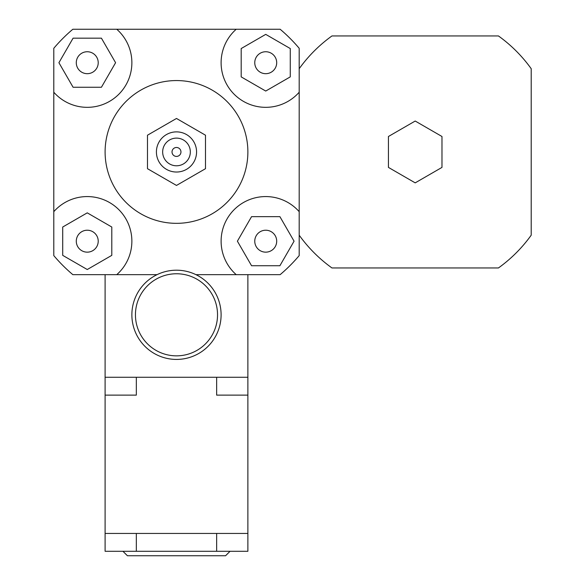 <?xml version="1.0" encoding="UTF-8"?>
<svg xmlns="http://www.w3.org/2000/svg" width="585" height="585" viewBox="0 0 585 585"><rect width="100%" height="100%" fill="white"/><g stroke="black" fill="none" stroke-linecap="round" stroke-linejoin="round"><path stroke-width="0.88" d="M415.204 182.864L388.433 167.405L388.433 136.495L415.204 121.037L441.975 136.495L441.975 167.405L415.204 182.864M299.191 68.716A142.777 142.777 0 0 1 331.966 35.941L498.435 35.941A142.777 142.777 0 0 1 531.209 68.716L531.209 235.185A142.777 142.777 0 0 1 498.435 267.959L331.966 267.959A142.777 142.777 0 0 1 299.191 235.185M299.191 92.225A44.621 44.621 0 0 1 234.175 94.265A44.621 44.621 0 0 1 236.216 29.25L280.149 29.25A160.626 160.626 0 0 1 299.191 48.292L299.191 255.608A160.626 160.626 0 0 1 280.149 274.65L247.879 274.65L247.879 551.289L105.103 551.289L105.103 533.44L247.879 533.44M87.253 73.681A10.969 10.969 0 0 1 77.754 57.228A10.969 10.969 0 0 1 96.752 57.228A10.969 10.969 0 0 1 87.253 73.681M254.76 62.712A10.969 10.969 0 0 1 271.213 53.213A10.969 10.969 0 0 1 271.213 72.211A10.969 10.969 0 0 1 254.76 62.712M265.729 230.219A10.969 10.969 0 0 1 275.228 246.673A10.969 10.969 0 0 1 256.23 246.673A10.969 10.969 0 0 1 265.729 230.219M101.424 38.171L115.589 62.712L101.424 87.253L73.088 87.253L58.917 62.712L73.088 38.171L101.424 38.171M290.27 76.884L265.729 91.048L241.188 76.884L241.188 48.548L265.729 34.376L290.27 48.548L290.27 76.884M251.557 265.729L237.393 241.188L251.557 216.647L279.901 216.647L294.065 241.188L279.901 265.729L251.557 265.729M98.221 241.188A10.969 10.969 0 0 1 81.768 250.687A10.969 10.969 0 0 1 81.768 231.689A10.969 10.969 0 0 1 98.221 241.188M62.712 227.024L87.253 212.852L111.793 227.024L111.793 255.36L87.253 269.524L62.712 255.36L62.712 227.024M53.791 48.292A160.626 160.626 0 0 1 72.832 29.25L116.766 29.25A44.621 44.621 0 0 1 118.806 94.265A44.621 44.621 0 0 1 53.791 92.225L53.791 48.292M195.938 274.65L236.216 274.65A44.621 44.621 0 0 1 234.175 209.642A44.621 44.621 0 0 1 299.191 211.675M136.334 377.274L136.334 395.124L105.103 395.124L105.103 274.65L72.832 274.65A160.626 160.626 0 0 1 53.791 255.608L53.791 92.225M116.766 29.25L236.216 29.25M157.043 274.65L116.766 274.65A44.621 44.621 0 0 0 118.806 209.642A44.621 44.621 0 0 0 53.791 211.675M147.486 135.208L147.486 168.692L176.494 185.438L205.496 168.692L205.496 135.208L176.494 118.462L147.486 135.208L147.486 168.692L176.494 185.438L205.496 168.692L205.496 135.208L176.494 118.462L147.486 135.208M172.027 151.954A4.461 4.461 0 0 1 178.725 148.085A4.461 4.461 0 0 1 178.725 155.815A4.461 4.461 0 0 1 172.027 151.954A4.461 4.461 0 0 1 178.725 148.085A4.461 4.461 0 0 1 178.725 155.815A4.461 4.461 0 0 1 172.027 151.954M162.659 151.954A13.835 13.835 0 0 1 183.412 139.969A13.835 13.835 0 0 1 183.412 163.932A13.835 13.835 0 0 1 162.659 151.954M156.414 151.954A20.08 20.08 0 0 1 186.527 134.565A20.08 20.08 0 0 1 186.527 169.343A20.08 20.08 0 0 1 156.414 151.954M105.103 151.954A71.392 71.392 0 0 1 212.187 90.127A71.392 71.392 0 0 1 212.187 213.774A71.392 71.392 0 0 1 105.103 151.954M131.874 314.81A44.621 44.621 0 0 0 198.798 353.45A44.621 44.621 0 0 0 198.798 276.171A44.621 44.621 0 0 0 131.874 314.81A44.621 44.621 0 0 0 198.798 353.45A44.621 44.621 0 0 0 198.798 276.171A44.621 44.621 0 0 0 131.874 314.81M135.442 314.81A41.052 41.052 0 0 1 197.013 279.257A41.052 41.052 0 0 1 197.013 350.356A41.052 41.052 0 0 1 135.442 314.81M216.647 377.274L216.647 395.124L247.879 395.124M105.103 377.274L247.879 377.274M105.103 274.65L116.766 274.65M236.216 274.65L247.879 274.65M136.334 533.44L136.334 551.289M122.952 551.289L127.413 555.75L225.569 555.75L230.037 551.289M105.103 395.124L105.103 533.44M216.647 533.44L216.647 551.289"/></g></svg>
